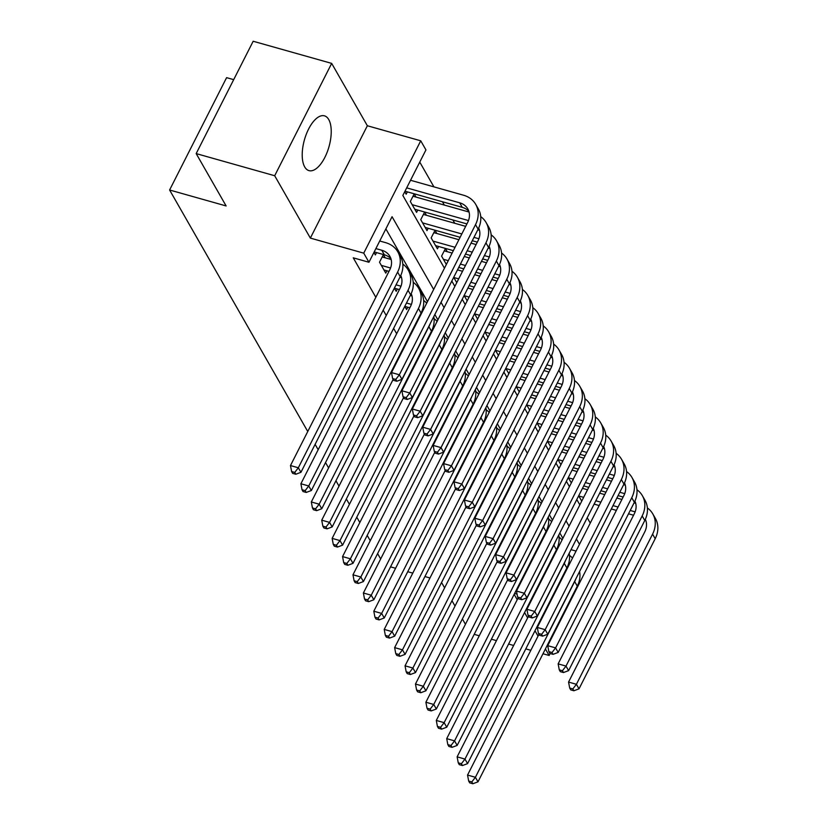 <?xml version="1.0" encoding="UTF-8"?>
<svg xmlns="http://www.w3.org/2000/svg" width="825" height="825" viewBox="0 0 825 825"><rect width="100%" height="100%" fill="white"/><g stroke="black" fill="none" stroke-linecap="round" stroke-linejoin="round"><path stroke-width="1.24" d="M328.742 119.553A28.463 12.757 105.8 0 0 324.452 115.84A28.463 12.757 105.8 0 0 306.302 134.207A28.463 12.757 105.8 0 0 304.703 166.918A28.463 12.757 105.8 0 0 308.993 170.631A28.463 12.757 105.8 0 0 327.143 152.254A28.463 12.757 105.8 0 0 328.742 119.553M233.692 79.654L226.597 77.653L169.599 189.998L307.756 431.496M169.599 189.998L226.122 205.941L196.175 153.594L253.172 41.25L331.681 63.391L274.684 175.735L310.355 238.095L363.743 253.151L420.74 140.807L425.948 149.913L402.837 195.453L444.448 268.187M310.355 238.095L367.352 125.751L331.681 63.391M367.352 125.751L420.74 140.807M454.75 223.276L452.863 219.966M444.335 205.074L442.448 201.764M433.919 186.862L419.76 162.102M542.984 653.74L549.141 655.483L550.131 653.524M474.21 634.353L479.253 635.776M491.401 639.2L496.444 640.623M508.592 644.047L513.635 645.47M525.793 648.893L530.836 650.317M196.175 153.594L274.684 175.735M551.172 561.413L550.595 561.258L550.945 561.856M540.757 543.211L540.179 543.046L540.53 543.654M530.341 524.999L529.763 524.844L530.114 525.442M519.925 506.798L519.348 506.632L519.698 507.241M509.51 488.586L508.932 488.431L509.283 489.029M499.094 470.384L498.517 470.219L498.867 470.827M488.678 452.172L488.101 452.017L488.452 452.616M478.263 433.971L477.685 433.806L478.036 434.414M467.847 415.759L467.27 415.604L467.62 416.213M457.432 397.557L456.854 397.392L457.205 398.001M447.016 379.356L446.438 379.191L446.789 379.799M436.6 361.144L436.023 360.979L436.373 361.587M426.185 342.942L425.607 342.777L425.958 343.386M415.769 324.73L415.192 324.576L415.542 325.174M409.819 307.787L404.776 306.364L406.601 309.55L407.787 307.209M399.403 289.575L394.36 288.162L396.186 291.338L397.372 289.008M385.192 257.812L383.367 254.626L379.521 262.216L385.77 273.137L386.956 270.796M416.006 197.082L414.181 193.896L410.334 201.486L416.584 212.407L417.77 210.076M426.422 215.284L424.597 212.097L420.75 219.687L426.999 230.618L428.185 228.278M436.838 233.496L435.012 230.309L431.166 237.899L437.415 248.82L438.601 246.479M447.253 251.697L445.428 248.511L441.581 256.101L446.346 264.443M404.735 191.709L406.168 194.205L407.354 191.864M453.709 277.313L456.761 282.655M464.124 295.515L467.177 300.857M474.54 313.727L477.593 319.069M484.956 331.928L488.008 337.27M495.371 350.14L498.424 355.482M505.787 368.342L508.839 373.684M516.202 386.554L519.255 391.896M526.618 404.755L529.671 410.097M537.034 422.967L540.086 428.309M547.449 441.169L550.502 446.511M557.865 459.381L560.917 464.722M568.281 477.582L571.333 482.924M578.696 495.794L581.749 501.136M433.672 289.441L392.061 216.707L368.95 262.257L353.255 257.823L375.839 297.309M383.192 310.169L386.255 315.511M393.608 328.381L396.67 333.723M404.023 346.582L404.374 347.191M414.439 364.794L414.789 365.392M424.854 382.996L425.205 383.604M435.27 401.208L435.621 401.806M445.686 419.409L446.036 420.018M456.101 437.621L456.452 438.219M466.517 455.823L466.868 456.431M476.933 474.035L477.283 474.633M487.348 492.236L487.699 492.845M497.764 510.448L498.114 511.046M508.179 528.65L508.53 529.258M518.595 546.862L518.946 547.46M529.011 565.063L529.361 565.672M539.426 583.265L539.777 583.873M562.887 538.323L559.824 532.981M552.472 520.121L549.409 514.779M542.056 501.909L538.993 496.578M531.64 483.708L528.577 478.366M521.225 465.506L518.162 460.164M510.809 447.294L507.746 441.952M500.393 429.093L497.331 423.751M489.978 410.881L486.915 405.539M479.562 392.679L476.499 387.338M469.147 374.468L466.084 369.126M458.731 356.266L455.668 350.924M448.315 338.054L445.252 332.712M437.9 319.853L434.837 314.511M427.484 301.641L385.873 228.907M373.931 252.44L375.354 254.935L376.54 252.594M380.665 558.948L377.613 553.606M370.25 540.736L367.197 535.394M359.834 522.534L356.782 517.192M349.418 504.323L346.366 498.981M339.003 486.121L335.95 480.779M328.587 467.909L325.535 462.567M318.172 449.707L315.119 444.366M514.161 594.34L517.213 599.682M524.576 612.552L527.629 617.884M534.992 630.754L538.044 636.096M545.408 648.966L549.141 655.483M514.614 593.443L517.069 594.144M531.805 598.3L532.373 598.455M548.996 603.147L549.574 603.302M566.187 607.994L566.765 608.159M566.796 608.087L566.445 607.478M552.389 596.465L552.956 596.63M368.95 262.257L363.743 253.151M429.969 577.974L424.927 576.551M412.778 573.127L407.736 571.704M395.588 568.27L390.545 566.847M465.444 624.267L462.382 618.925M455.029 606.055L451.966 600.713M444.613 587.854L441.55 582.512M451.811 281.057L454.864 286.399M462.227 299.258L465.279 304.6M472.642 317.47L475.695 322.812M483.058 335.672L486.111 341.014M493.474 353.884L496.526 359.226M503.889 372.085L506.942 377.427M514.305 390.297L517.357 395.639M524.721 408.499L527.773 413.841M535.136 426.711L538.189 432.042M545.552 444.912L548.604 450.254M555.967 463.124L559.02 468.456M566.383 481.326L569.436 486.668M576.799 499.527L579.851 504.869M587.214 517.739L590.267 523.081M579.49 544.335L576.428 538.993M569.075 526.123L566.012 520.792M558.659 507.922L555.596 502.58M548.243 489.72L545.181 484.378M537.828 471.508L534.765 466.166M527.412 453.307L524.349 447.965M516.997 435.095L513.934 429.753M506.581 416.893L503.518 411.551M496.165 398.681L493.103 393.339M485.75 380.48L482.687 375.138M475.334 362.268L472.271 356.926M464.918 344.066L461.856 338.724M454.503 325.854L451.44 320.512M444.087 307.653L441.024 302.311M571.024 549.656L576.067 551.079M374.189 251.934L384.368 254.801A18.243 14.933 150.2 0 1 390.957 258.782M375.88 248.593L381.758 250.243A18.243 14.933 150.2 0 1 389.895 256.369A18.243 14.933 150.2 0 1 389.761 269.858L290.483 465.558L298.33 467.775L397.609 272.075A27.369 22.399 -29.8 0 0 397.815 251.842A27.369 22.399 -29.8 0 0 385.615 242.653L379.737 241.003M294.752 472.416L291.607 471.529L292.648 473.354L295.793 474.241L294.752 472.416L298.33 467.775L300.929 472.323L400.218 276.623A27.369 22.399 -29.8 0 0 400.424 256.389L397.815 251.842M300.929 472.323L295.793 474.241M291.607 471.529L290.483 465.558M406.694 187.863L459.68 202.806A18.243 14.933 150.2 0 1 467.816 208.921A18.243 14.933 150.2 0 1 467.672 222.42L391.493 372.57L399.352 374.777L475.52 224.627A27.369 22.399 -29.8 0 0 475.726 204.394A27.369 22.399 -29.8 0 0 463.526 195.216L410.541 180.273M405.003 191.204L462.278 207.353A18.243 14.933 150.2 0 1 468.868 211.344M395.773 379.428L392.628 378.541L393.669 380.366L396.815 381.253L395.773 379.428L399.352 374.777L401.95 379.335L478.129 229.185A27.369 22.399 -29.8 0 0 478.335 208.942L475.726 204.394M401.95 379.335L396.815 381.253M392.628 378.541L391.493 372.57M383.945 269.95L388.988 271.373M381.346 265.403L390.576 268.001M391.153 259.493L382.181 256.957M400.775 275.457A18.243 14.933 150.2 0 1 400.177 288.069L300.898 483.759L308.746 485.977L408.024 290.276A27.369 22.399 -29.8 0 0 408.231 270.043A27.369 22.399 -29.8 0 0 402.817 264.082M400.476 276.097A18.243 14.933 150.2 0 1 401.373 276.994M305.168 490.627L302.022 489.741L303.064 491.556L306.209 492.442L305.168 490.627L308.746 485.977L311.345 490.524L410.633 294.834A27.369 22.399 -29.8 0 0 410.84 274.601L408.231 270.043M311.345 490.524L306.209 492.442M302.022 489.741L300.898 483.759M396.062 284.821L400.991 286.213M401.569 277.695L399.908 277.231M411.19 293.669A18.243 14.933 150.2 0 1 410.592 306.271L311.314 501.971L319.162 504.188L418.44 308.488A27.369 22.399 -29.8 0 0 418.646 288.255A27.369 22.399 -29.8 0 0 413.232 282.294M410.891 294.298A18.243 14.933 150.2 0 1 411.788 295.195M315.583 508.829L312.438 507.942L313.479 509.767L316.625 510.654L315.583 508.829L319.162 504.188L321.76 508.736L421.049 313.036A27.369 22.399 -29.8 0 0 421.255 292.803L418.646 288.255M321.76 508.736L316.625 510.654M312.438 507.942L311.314 501.971M406.478 303.022L411.407 304.415M411.984 295.897L410.324 295.433M421.606 311.871A18.243 14.933 150.2 0 1 421.915 312.603M393.133 379.418L321.729 520.173L329.577 522.39L428.856 326.69A27.369 22.399 -29.8 0 0 430.093 323.874M325.999 527.041L322.853 526.154L323.895 527.969L327.04 528.856L325.999 527.041L329.577 522.39L332.176 526.938L431.465 331.248A27.369 22.399 -29.8 0 0 433.764 316.625M426.69 303.198A27.369 22.399 -29.8 0 0 423.648 300.496M332.176 526.938L327.04 528.856M322.853 526.154L321.729 520.173M416.893 321.234L417.46 321.389M421.307 313.799L420.74 313.644M432.022 330.082A18.243 14.933 150.2 0 1 432.331 330.815M403.549 397.629L332.145 538.385L339.993 540.592L439.271 344.902A27.369 22.399 -29.8 0 0 440.509 342.076M336.414 545.243L333.269 544.356L334.311 546.181L337.456 547.068L336.414 545.243L339.993 540.592L342.592 545.15L441.88 349.449A27.369 22.399 -29.8 0 0 444.18 334.837M437.106 321.399A27.369 22.399 -29.8 0 0 434.063 318.708M342.592 545.15L337.456 547.068M333.269 544.356L332.145 538.385M469.064 212.046L412.995 196.226M412.149 204.672L468.487 220.553M414.758 209.22L466.909 223.926M478.686 228.009A18.243 14.933 150.2 0 1 478.088 240.622L401.909 390.772L409.767 392.989L485.935 242.839A27.369 22.399 -29.8 0 0 486.142 222.606A27.369 22.399 -29.8 0 0 480.728 216.635M478.387 228.649A18.243 14.933 150.2 0 1 479.284 229.546M406.189 397.64L403.043 396.753L404.085 398.568L407.23 399.455L406.189 397.64L409.767 392.989L412.366 397.537L488.544 247.387A27.369 22.399 -29.8 0 0 488.751 227.153L486.142 222.606M412.366 397.537L407.23 399.455M403.043 396.753L401.909 390.772M479.48 230.247L477.819 229.783M465.671 226.359L423.411 214.438M422.565 222.874L461.825 233.949M473.973 237.373L478.902 238.765M425.174 227.432L460.133 237.291M472.282 240.714L477.324 242.138M489.101 246.221A18.243 14.933 150.2 0 1 488.503 258.823L412.325 408.983L420.183 411.19L496.351 261.04A27.369 22.399 -29.8 0 0 496.557 240.807A27.369 22.399 -29.8 0 0 491.143 234.847M488.802 246.861A18.243 14.933 150.2 0 1 489.699 247.758M416.604 415.841L413.459 414.954L414.501 416.78L417.646 417.667L416.604 415.841L420.183 411.19L422.782 415.748L498.96 265.598A27.369 22.399 -29.8 0 0 499.166 245.355L496.557 240.807M422.782 415.748L417.646 417.667M413.459 414.954L412.325 408.983M489.895 248.459L488.235 247.995M476.087 244.561L471.044 243.138M458.896 239.714L433.826 232.64M432.981 241.086L455.049 247.304M467.198 250.728L472.24 252.151M484.388 255.585L489.318 256.967M435.59 245.633L453.348 250.645M465.496 254.069L470.549 255.492M482.697 258.916L487.74 260.339M499.517 264.423A18.243 14.933 150.2 0 1 498.919 277.035L422.74 427.185L430.598 429.402L506.767 279.252A27.369 22.399 -29.8 0 0 506.973 259.019A27.369 22.399 -29.8 0 0 501.559 253.048M499.218 265.062A18.243 14.933 150.2 0 1 500.115 265.959M427.02 434.053L423.875 433.166L424.916 434.981L428.062 435.868L427.02 434.053L430.598 429.402L433.197 433.95L509.376 283.8A27.369 22.399 -29.8 0 0 509.582 263.567L506.973 259.019M433.197 433.95L428.062 435.868M423.875 433.166L422.74 427.185M500.311 266.661L498.651 266.197M486.502 262.773L481.46 261.35M469.312 257.926L464.269 256.503M452.121 253.069L444.242 250.852M443.396 259.287L448.274 260.659M460.422 264.093L465.465 265.516M477.613 268.94L482.656 270.363M494.804 273.787L499.733 275.179M446.005 263.845L446.573 264M458.721 267.434L463.763 268.847M475.912 272.281L480.965 273.704M493.113 277.128L498.156 278.551M509.933 282.635A18.243 14.933 150.2 0 1 509.334 295.237L433.156 445.397L441.014 447.604L517.182 297.454A27.369 22.399 -29.8 0 0 517.388 277.221A27.369 22.399 -29.8 0 0 511.974 271.26M509.633 283.274A18.243 14.933 150.2 0 1 510.531 284.171M437.436 452.255L434.29 451.368L435.332 453.193L438.477 454.08L437.436 452.255L441.014 447.604L443.613 452.162L519.791 302.012A27.369 22.399 -29.8 0 0 519.998 281.768L517.388 277.221M443.613 452.162L438.477 454.08M434.29 451.368L433.156 445.397M427.309 339.436L427.876 339.601M431.722 332.011L431.155 331.846M442.437 348.284A18.243 14.933 150.2 0 1 442.747 349.016M413.964 415.831L342.561 556.586L350.408 558.803L449.687 363.103A27.369 22.399 -29.8 0 0 450.924 360.288M346.83 563.454L343.685 562.567L344.726 564.382L347.872 565.269L346.83 563.454L350.408 558.803L353.007 563.351L452.296 367.661A27.369 22.399 -29.8 0 0 454.596 353.038M447.521 339.611A27.369 22.399 -29.8 0 0 444.479 336.909M353.007 563.351L347.872 565.269M343.685 562.567L342.561 556.586M510.727 284.873L509.066 284.398M496.918 280.974L491.875 279.551M479.727 276.127L474.684 274.704M462.536 271.281L457.493 269.858M453.812 277.499L458.69 278.871M470.838 282.294L475.881 283.718M488.029 287.141L493.072 288.564M505.22 291.998L510.149 293.38M456.421 282.047L456.988 282.212M469.136 285.636L474.179 287.059M486.327 290.483L491.38 291.906M503.528 295.329L508.571 296.752M520.348 300.836A18.243 14.933 150.2 0 1 519.75 313.448L443.572 463.598L451.43 465.816L527.598 315.666A27.369 22.399 -29.8 0 0 527.804 295.433A27.369 22.399 -29.8 0 0 522.39 289.462M520.049 301.476A18.243 14.933 150.2 0 1 520.946 302.373M447.851 470.467L444.706 469.58L445.748 471.395L448.893 472.282L447.851 470.467L451.43 465.816L454.028 470.363L530.207 320.213A27.369 22.399 -29.8 0 0 530.413 299.98L527.804 295.433M454.028 470.363L448.893 472.282M444.706 469.58L443.572 463.598M437.724 357.648L438.292 357.802M442.138 350.213L441.571 350.058M452.853 366.486A18.243 14.933 150.2 0 1 453.162 367.228M424.38 434.043L352.976 574.798L360.824 577.005L460.103 381.315A27.369 22.399 -29.8 0 0 461.34 378.489M357.246 581.656L354.1 580.769L355.142 582.594L358.287 583.481L357.246 581.656L360.824 577.005L363.423 581.563L462.712 385.863A27.369 22.399 -29.8 0 0 465.011 371.25M457.937 357.813A27.369 22.399 -29.8 0 0 454.895 355.111M363.423 581.563L358.287 583.481M354.1 580.769L352.976 574.798M521.142 303.074L519.482 302.61M507.334 299.186L502.291 297.763M490.143 294.329L485.1 292.916M472.952 289.482L467.909 288.059M464.228 295.701L469.105 297.072M481.253 300.506L486.296 301.929M498.444 305.353L503.487 306.776M515.635 310.2L520.565 311.592M466.837 300.259L467.404 300.413M479.552 303.837L484.595 305.26M496.743 308.694L501.796 310.118M513.944 313.541L518.987 314.964M530.764 319.048A18.243 14.933 150.2 0 1 530.166 331.65L453.987 481.81L461.845 484.017L538.013 333.867A27.369 22.399 -29.8 0 0 538.22 313.634A27.369 22.399 -29.8 0 0 532.806 307.673M530.465 319.688A18.243 14.933 150.2 0 1 531.362 320.585M458.267 488.668L455.122 487.781L456.163 489.607L459.308 490.493L458.267 488.668L461.845 484.017L464.444 488.575L540.623 338.415A27.369 22.399 -29.8 0 0 540.829 318.182L538.22 313.634M464.444 488.575L459.308 490.493M455.122 487.781L453.987 481.81M448.14 375.849L448.707 376.014M452.554 368.424L451.987 368.259M463.268 384.698A18.243 14.933 150.2 0 1 463.578 385.43M434.796 452.244L363.392 593L371.24 595.217L470.518 399.517A27.369 22.399 -29.8 0 0 471.756 396.691M367.661 599.868L364.516 598.981L365.558 600.796L368.703 601.683L367.661 599.868L371.24 595.217L373.838 599.765L473.127 404.075A27.369 22.399 -29.8 0 0 475.427 389.452M468.353 376.025A27.369 22.399 -29.8 0 0 465.31 373.323M373.838 599.765L368.703 601.683M364.516 598.981L363.392 593M531.558 321.286L529.898 320.812M517.749 317.388L512.707 315.965M500.558 312.541L495.516 311.118M483.368 307.694L478.325 306.271M474.643 313.912L479.521 315.284M491.669 318.708L496.712 320.131M508.86 323.555L513.903 324.978M526.051 328.412L530.98 329.794M477.252 318.46L477.819 318.625M489.968 322.049L495.01 323.472M507.158 326.896L512.212 328.319M524.36 331.743L529.403 333.166M541.179 337.25A18.243 14.933 150.2 0 1 540.581 349.862L464.403 500.012L472.261 502.229L548.429 352.079A27.369 22.399 -29.8 0 0 548.635 331.836A27.369 22.399 -29.8 0 0 543.221 325.875M540.88 337.889A18.243 14.933 150.2 0 1 541.778 338.786M468.683 506.87L465.537 505.993L466.579 507.808L469.724 508.695L468.683 506.87L472.261 502.229L474.86 506.777L551.038 356.627A27.369 22.399 -29.8 0 0 551.244 336.394L548.635 331.836M474.86 506.777L469.724 508.695M465.537 505.993L464.403 500.012M458.556 394.061L459.123 394.216M462.969 386.626L462.402 386.461M473.684 402.899A18.243 14.933 150.2 0 1 473.993 403.631M445.211 470.456L373.808 611.212L381.655 613.418L480.934 417.728A27.369 22.399 -29.8 0 0 482.171 414.903M378.077 618.069L374.932 617.183L375.973 619.008L379.118 619.895L378.077 618.069L381.655 613.418L384.254 617.977L483.543 422.276A27.369 22.399 -29.8 0 0 485.843 407.663M478.768 394.226A27.369 22.399 -29.8 0 0 475.726 391.524M384.254 617.977L379.118 619.895M374.932 617.183L373.808 611.212M541.973 339.488L540.313 339.023M528.165 335.6L523.122 334.177M510.974 330.743L505.931 329.33M493.783 325.896L488.74 324.472M485.059 332.114L489.937 333.486M502.085 336.92L507.127 338.343M519.276 341.767L524.318 343.19M536.467 346.613L541.396 348.006M487.668 336.672L488.235 336.827M500.383 340.251L505.426 341.674M517.574 345.108L522.627 346.531M534.775 349.955L539.818 351.378M551.595 355.462A18.243 14.933 150.2 0 1 550.997 368.063L474.818 518.213L482.677 520.431L558.845 370.281A27.369 22.399 -29.8 0 0 559.051 350.048A27.369 22.399 -29.8 0 0 553.637 344.087M551.296 356.101A18.243 14.933 150.2 0 1 552.193 356.998M479.098 525.082L475.953 524.195L476.994 526.02L480.14 526.897L479.098 525.082L482.677 520.431L485.275 524.989L561.454 374.828A27.369 22.399 -29.8 0 0 561.66 354.595L559.051 350.048M485.275 524.989L480.14 526.897M475.953 524.195L474.818 518.213M468.971 412.263L469.538 412.428M473.385 404.838L472.818 404.673M484.1 421.111A18.243 14.933 150.2 0 1 484.409 421.843M455.627 488.658L384.223 629.413L392.071 631.63L491.349 435.93A27.369 22.399 -29.8 0 0 492.587 433.104M388.493 636.281L385.347 635.394L386.389 637.209L389.534 638.096L388.493 636.281L392.071 631.63L394.67 636.178L493.958 440.478A27.369 22.399 -29.8 0 0 496.258 425.865M489.184 412.438A27.369 22.399 -29.8 0 0 486.142 409.736M394.67 636.178L389.534 638.096M385.347 635.394L384.223 629.413M552.389 357.699L550.729 357.225M538.581 353.801L533.538 352.378M521.39 348.954L516.347 347.531M504.199 344.108L499.156 342.684M495.474 350.326L500.352 351.698M512.5 355.121L517.543 356.544M529.691 359.968L534.734 361.391M546.882 364.815L551.812 366.207M498.083 354.874L498.651 355.039M510.799 358.463L515.842 359.886M527.99 363.309L533.043 364.733M545.191 368.156L550.234 369.579M562.011 373.663A18.243 14.933 150.2 0 1 561.413 386.275L485.234 536.425L493.092 538.643L569.26 388.493A27.369 22.399 -29.8 0 0 569.467 368.249A27.369 22.399 -29.8 0 0 564.053 362.288M561.712 374.302A18.243 14.933 150.2 0 1 562.609 375.2M489.514 543.283L486.368 542.407L487.41 544.222L490.555 545.108L489.514 543.283L493.092 538.643L495.691 543.19L571.869 393.04A27.369 22.399 -29.8 0 0 572.076 372.807L569.467 368.249M495.691 543.19L490.555 545.108M486.368 542.407L485.234 536.425M479.387 430.475L479.954 430.629M483.801 423.039L483.233 422.874M494.515 439.312A18.243 14.933 150.2 0 1 494.825 440.045M466.043 506.87L394.639 647.625L402.487 649.832L501.765 454.142A27.369 22.399 -29.8 0 0 503.002 451.316M398.908 654.483L395.763 653.596L396.804 655.421L399.95 656.308L398.908 654.483L402.487 649.832L405.085 654.39L504.374 458.69A27.369 22.399 -29.8 0 0 506.674 444.077M499.599 430.64A27.369 22.399 -29.8 0 0 496.557 427.938M405.085 654.39L399.95 656.308M395.763 653.596L394.639 647.625M562.805 375.901L561.144 375.437M548.996 372.013L543.953 370.59M531.805 367.156L526.763 365.733M514.614 362.309L509.572 360.886M505.89 368.528L510.768 369.899M522.916 373.333L527.959 374.756M540.107 378.18L545.15 379.603M557.298 383.027L562.227 384.419M508.499 373.086L509.066 373.24M521.214 376.664L526.257 378.087M538.405 381.521L543.458 382.944M555.607 386.368L560.649 387.791M572.426 391.875A18.243 14.933 150.2 0 1 571.828 404.477L495.65 554.627L503.508 556.844L579.676 406.694A27.369 22.399 -29.8 0 0 579.882 386.461A27.369 22.399 -29.8 0 0 574.468 380.5M572.127 392.514A18.243 14.933 150.2 0 1 573.024 393.412M499.929 561.495L496.784 560.608L497.826 562.433L500.971 563.31L499.929 561.495L503.508 556.844L506.107 561.392L582.285 411.242A27.369 22.399 -29.8 0 0 582.491 391.009L579.882 386.461M506.107 561.392L500.971 563.31M496.784 560.608L495.65 554.627M489.802 448.676L490.37 448.841M494.216 441.251L493.649 441.086M504.931 457.524A18.243 14.933 150.2 0 1 505.24 458.257M476.458 525.071L405.054 665.827L412.902 668.044L512.181 472.343A27.369 22.399 -29.8 0 0 513.418 469.518M409.324 672.695L406.178 671.808L407.22 673.623L410.365 674.51L409.324 672.695L412.902 668.044L415.501 672.592L514.79 476.891A27.369 22.399 -29.8 0 0 517.089 462.278M510.015 448.852A27.369 22.399 -29.8 0 0 506.973 446.15M415.501 672.592L410.365 674.51M406.178 671.808L405.054 665.827M573.22 394.113L571.56 393.638M559.412 390.215L554.369 388.792M542.221 385.368L537.178 383.945M525.03 380.521L519.987 379.098M516.306 386.739L521.183 388.111M533.332 391.535L538.374 392.958M550.523 396.382L555.565 397.805M567.713 401.228L572.643 402.621M518.915 391.287L519.482 391.452M531.63 394.876L536.673 396.299M548.821 399.723L553.874 401.146M566.022 404.57L571.065 405.993M582.842 410.077A18.243 14.933 150.2 0 1 582.244 422.689L506.065 572.839L513.923 575.056L590.092 424.896A27.369 22.399 -29.8 0 0 590.298 404.662A27.369 22.399 -29.8 0 0 584.884 398.702M582.543 410.716A18.243 14.933 150.2 0 1 583.44 411.613M510.345 579.697L507.2 578.81L508.241 580.635L511.387 581.522L510.345 579.697L513.923 575.056L516.522 579.604L592.701 429.454A27.369 22.399 -29.8 0 0 592.907 409.221L590.298 404.662M516.522 579.604L511.387 581.522M507.2 578.81L506.065 572.839M500.218 466.888L500.785 467.043M504.632 459.453L504.065 459.288M515.347 475.726A18.243 14.933 150.2 0 1 515.656 476.458M486.874 543.283L415.47 684.038L423.318 686.245L522.596 490.555A27.369 22.399 -29.8 0 0 523.834 487.73M419.739 690.896L416.594 690.009L417.636 691.835L420.781 692.722L419.739 690.896L423.318 686.245L425.917 690.803L525.205 495.103A27.369 22.399 -29.8 0 0 527.505 480.49M520.431 467.053A27.369 22.399 -29.8 0 0 517.388 464.351M425.917 690.803L420.781 692.722M416.594 690.009L415.47 684.038M583.636 412.314L581.976 411.85M569.827 408.427L564.785 407.003M552.637 403.569L547.594 402.146M535.446 398.722L530.403 397.299M526.721 404.941L531.599 406.312M543.747 409.747L548.79 411.159M560.938 414.593L565.981 416.017M578.129 419.44L583.058 420.832M529.33 409.489L529.898 409.654M542.046 413.077L547.088 414.501M559.237 417.935L564.29 419.347M576.438 422.782L581.481 424.205M593.257 428.288A18.243 14.933 150.2 0 1 592.659 440.89L516.481 591.04L524.339 593.257L600.507 443.108A27.369 22.399 -29.8 0 0 600.713 422.874A27.369 22.399 -29.8 0 0 595.299 416.914M592.958 428.928A18.243 14.933 150.2 0 1 593.856 429.825M520.761 597.908L517.615 597.022L518.657 598.847L521.802 599.723L520.761 597.908L524.339 593.257L526.938 597.805L603.116 447.655A27.369 22.399 -29.8 0 0 603.322 427.422L600.713 422.874M526.938 597.805L521.802 599.723M517.615 597.022L516.481 591.04M594.052 430.526L592.391 430.052M580.243 426.628L575.2 425.205M563.052 421.781L558.009 420.358M545.861 416.934L540.818 415.511M537.137 423.153L542.015 424.524M554.163 427.948L559.206 429.371M571.354 432.795L576.397 434.218M588.545 437.642L593.474 439.034M539.746 427.701L540.313 427.866M552.461 431.289L557.504 432.713M569.652 436.136L574.705 437.559M586.853 440.983L591.896 442.406M603.673 446.49A18.243 14.933 150.2 0 1 603.075 459.102L526.897 609.252L534.755 611.469L610.923 461.309A27.369 22.399 -29.8 0 0 611.129 441.076A27.369 22.399 -29.8 0 0 605.715 435.115M603.374 447.129A18.243 14.933 150.2 0 1 604.271 448.027M531.176 616.11L528.031 615.223L529.072 617.048L532.218 617.935L531.176 616.11L534.755 611.469L537.353 616.017L613.532 465.867A27.369 22.399 -29.8 0 0 613.738 445.634L611.129 441.076M537.353 616.017L532.218 617.935M528.031 615.223L526.897 609.252M604.467 448.728L602.807 448.264M590.659 444.84L585.616 443.417M573.468 439.983L568.425 438.56M556.277 435.136L551.234 433.713M547.553 441.354L552.43 442.726M564.578 446.15L569.621 447.573M581.769 451.007L586.812 452.43M598.96 455.854L603.89 457.246M550.162 445.902L550.729 446.067M562.877 449.491L567.92 450.914M580.068 454.338L585.121 455.761M597.269 459.195L602.312 460.618M614.089 464.702A18.243 14.933 150.2 0 1 613.491 477.304L537.312 627.454L545.17 629.671L621.338 479.521A27.369 22.399 -29.8 0 0 621.545 459.288A27.369 22.399 -29.8 0 0 616.131 453.327M613.79 465.341A18.243 14.933 150.2 0 1 614.687 466.228M541.592 634.322L538.447 633.435L539.488 635.25L542.633 636.137L541.592 634.322L545.17 629.671L547.769 634.219L623.947 484.069A27.369 22.399 -29.8 0 0 624.154 463.836L621.545 459.288M547.769 634.219L542.633 636.137M538.447 633.435L537.312 627.454M510.634 485.09L511.201 485.255M515.048 477.654L514.48 477.5M525.762 493.938A18.243 14.933 150.2 0 1 526.072 494.67M497.289 561.485L425.886 702.24L433.733 704.457L533.012 508.757A27.369 22.399 -29.8 0 0 534.249 505.931M430.155 709.108L427.01 708.221L428.051 710.036L431.197 710.923L430.155 709.108L433.733 704.457L436.332 709.005L535.621 513.305A27.369 22.399 -29.8 0 0 537.921 498.692M530.846 485.265A27.369 22.399 -29.8 0 0 527.804 482.563M436.332 709.005L431.197 710.923M427.01 708.221L425.886 702.24M521.049 503.291L521.617 503.456M525.463 495.866L524.896 495.701M536.178 512.139A18.243 14.933 150.2 0 1 536.487 512.872M507.705 579.697L436.301 720.452L444.149 722.659L543.428 526.958A27.369 22.399 -29.8 0 0 544.665 524.143M440.571 727.31L437.425 726.423L438.467 728.248L441.612 729.135L440.571 727.31L444.149 722.659L446.748 727.217L546.037 531.517A27.369 22.399 -29.8 0 0 548.336 516.904M541.262 503.467A27.369 22.399 -29.8 0 0 538.22 500.765M446.748 727.217L441.612 729.135M437.425 726.423L436.301 720.452M531.465 521.503L532.032 521.668M535.879 514.068L535.312 513.913M546.593 530.351A18.243 14.933 150.2 0 1 546.903 531.083M518.121 597.898L446.717 738.653L454.565 740.871L553.843 545.17A27.369 22.399 -29.8 0 0 555.081 542.345M450.986 745.511L447.841 744.635L448.882 746.45L452.028 747.337L450.986 745.511L454.565 740.871L457.163 745.418L556.452 549.718A27.369 22.399 -29.8 0 0 558.752 535.105M551.678 521.678A27.369 22.399 -29.8 0 0 548.635 518.977M457.163 745.418L452.028 747.337M447.841 744.635L446.717 738.653M614.883 466.94L613.222 466.465M601.074 463.042L596.032 461.618M583.883 458.195L578.841 456.772M566.692 453.348L561.65 451.925M557.968 459.566L562.846 460.938M574.994 464.362L580.037 465.785M592.185 469.208L597.228 470.632M609.376 474.055L614.305 475.448M560.577 464.114L561.144 464.279M573.292 467.703L578.335 469.126M590.483 472.55L595.537 473.973M607.685 477.397L612.727 478.82M624.504 482.903A18.243 14.933 150.2 0 1 623.906 495.516L547.728 645.666L555.586 647.883L631.754 497.722A27.369 22.399 -29.8 0 0 631.96 477.489A27.369 22.399 -29.8 0 0 626.546 471.529M624.205 483.543A18.243 14.933 150.2 0 1 625.102 484.44M552.007 652.523L548.862 651.637L549.904 653.462L553.049 654.349L552.007 652.523L555.586 647.883L558.185 652.431L634.363 502.281A27.369 22.399 -29.8 0 0 634.569 482.048L631.96 477.489M558.185 652.431L553.049 654.349M548.862 651.637L547.728 645.666M541.881 539.705L542.448 539.87M546.294 532.28L545.727 532.115M557.009 548.553A18.243 14.933 150.2 0 1 557.318 549.285M528.536 616.11L457.132 756.855L464.98 759.072L564.259 563.372A27.369 22.399 -29.8 0 0 565.496 560.557M461.402 763.723L458.257 762.836L459.298 764.662L462.443 765.548L461.402 763.723L464.98 759.072L467.579 763.63L566.868 567.93A27.369 22.399 -29.8 0 0 569.167 553.317M562.093 539.88A27.369 22.399 -29.8 0 0 559.051 537.178M467.579 763.63L462.443 765.548M458.257 762.836L457.132 756.855M625.298 485.141L623.638 484.677M611.49 481.243L606.447 479.83M594.299 476.396L589.256 474.973M577.108 471.549L572.065 470.126M568.384 477.768L573.262 479.139M585.41 482.563L590.452 483.986M602.601 487.42L607.643 488.843M619.792 492.267L624.721 493.659M570.993 482.316L571.56 482.481M583.708 485.904L588.751 487.327M600.899 490.751L605.952 492.174M618.1 495.608L623.143 497.032M634.92 501.115A18.243 14.933 150.2 0 1 634.322 513.717L558.143 663.867L566.002 666.084L642.17 515.934A27.369 22.399 -29.8 0 0 642.376 495.701A27.369 22.399 -29.8 0 0 636.962 489.741M634.621 501.755A18.243 14.933 150.2 0 1 635.518 502.642M562.423 670.735L559.278 669.848L560.319 671.663L563.465 672.55L562.423 670.735L566.002 666.084L568.6 670.632L644.779 520.482A27.369 22.399 -29.8 0 0 644.985 500.249L642.376 495.701M568.6 670.632L563.465 672.55M559.278 669.848L558.143 663.867M552.296 557.917L552.863 558.071M556.71 550.481L556.143 550.327M567.425 566.765A18.243 14.933 150.2 0 1 567.734 567.497M538.952 634.312L467.548 775.067L475.396 777.284L574.674 581.584A27.369 22.399 -29.8 0 0 575.912 578.758M471.817 781.925L468.672 781.048L469.714 782.863L472.859 783.75L471.817 781.925L475.396 777.284L477.995 781.832L577.283 586.132A27.369 22.399 -29.8 0 0 579.583 571.519M572.509 558.092A27.369 22.399 -29.8 0 0 569.467 555.39M477.995 781.832L472.859 783.75M468.672 781.048L467.548 775.067M635.714 503.353L634.054 502.879M621.906 499.455L616.863 498.032M604.715 494.608L599.672 493.185M587.524 489.761L582.481 488.338M578.799 495.969L583.677 497.351M595.825 500.775L600.868 502.198M613.016 505.622L618.059 507.045M630.207 510.469L635.137 511.861M581.408 500.528L581.976 500.682M594.124 504.116L599.167 505.539M611.315 508.963L616.368 510.386M628.516 513.81L633.559 515.233M645.336 519.317A18.243 14.933 150.2 0 1 644.738 531.929L568.559 682.079L576.417 684.286L652.585 534.136A27.369 22.399 -29.8 0 0 652.792 513.903A27.369 22.399 -29.8 0 0 647.377 507.942M645.037 519.956A18.243 14.933 150.2 0 1 645.934 520.853M572.839 688.937L569.693 688.05L570.735 689.875L573.88 690.762L572.839 688.937L576.417 684.286L579.016 688.844L655.194 538.694A27.369 22.399 -29.8 0 0 655.401 518.461L652.792 513.903M579.016 688.844L573.88 690.762M569.693 688.05L568.559 682.079M381.758 250.243L384.368 254.801M397.609 272.075L400.218 276.623M459.68 202.806L462.278 207.353M475.52 224.627L478.129 229.185M408.024 290.276L410.633 294.834M418.44 308.488L421.049 313.036M428.856 326.69L431.465 331.248M439.271 344.902L441.88 349.449M485.935 242.839L488.544 247.387M496.351 261.04L498.96 265.598M506.767 279.252L509.376 283.8M517.182 297.454L519.791 302.012M449.687 363.103L452.296 367.661M527.598 315.666L530.207 320.213M460.103 381.315L462.712 385.863M538.013 333.867L540.623 338.415M470.518 399.517L473.127 404.075M548.429 352.079L551.038 356.627M480.934 417.728L483.543 422.276M558.845 370.281L561.454 374.828M491.349 435.93L493.958 440.478M569.26 388.493L571.869 393.04M501.765 454.142L504.374 458.69M579.676 406.694L582.285 411.242M512.181 472.343L514.79 476.891M590.092 424.896L592.701 429.454M522.596 490.555L525.205 495.103M600.507 443.108L603.116 447.655M610.923 461.309L613.532 465.867M621.338 479.521L623.947 484.069M533.012 508.757L535.621 513.305M543.428 526.958L546.037 531.517M553.843 545.17L556.452 549.718M631.754 497.722L634.363 502.281M564.259 563.372L566.868 567.93M642.17 515.934L644.779 520.482M574.674 581.584L577.283 586.132M652.585 534.136L655.194 538.694"/></g></svg>
